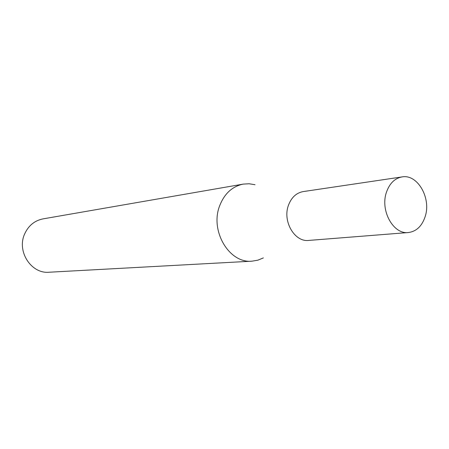 <?xml version="1.0" encoding="UTF-8"?>
<svg xmlns="http://www.w3.org/2000/svg" width="449" height="449" viewBox="0 0 449 449"><rect width="100%" height="100%" fill="white"/><g stroke="black" fill="none" stroke-linecap="round" stroke-linejoin="round"><path stroke-width="0.67" d="M402.046 176.912L303.187 191.588C296.306 192.868 291.395 197.442 288.443 205.305C282.354 221.306 294.662 242.308 308.738 240.423L408.371 232.537C416.386 231.465 421.981 226.15 425.169 216.581C431.416 198.099 417.536 173.87 402.046 176.912C394.716 178.292 389.502 183.45 386.404 192.38C380.017 210.57 393.375 234.614 408.371 232.537M255.032 184.73L249.144 183.759L243.24 184.107C232.346 186.357 224.506 193.53 219.718 205.636C209.644 230.724 229.209 263.653 252.001 261.172L257.838 260.184L263.355 257.917M243.24 184.107L43.003 218.882C34.517 220.611 28.377 225.679 24.583 234.097C16.602 251.496 31.29 274.013 49.07 272.229L252.001 261.172"/></g></svg>
